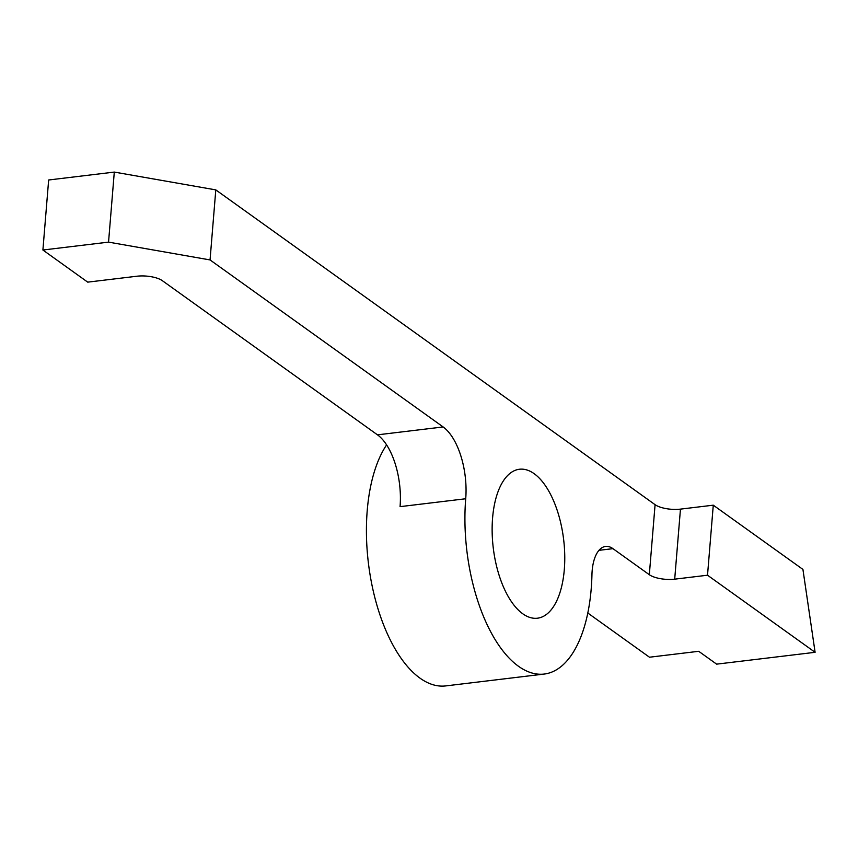 <?xml version="1.0" encoding="UTF-8"?>
<svg xmlns="http://www.w3.org/2000/svg" width="858" height="858" viewBox="0 0 858 858"><rect width="100%" height="100%" fill="white"/><g stroke="black" fill="none" stroke-linecap="round" stroke-linejoin="round"><path stroke-width="1.29" d="M707.518 575.214L713.277 505.18L680.458 509.126A18.758 6.564 4.7 0 1 655.083 504.676L215.798 189.886L210.049 259.931L443.136 426.952A56.263 26.587 -96.9 0 1 465.712 498.755A131.285 62.044 -96.9 0 0 544.133 674.066A131.285 62.044 -96.9 0 0 591.945 574.796A37.505 17.728 -96.9 0 1 605.609 546.428A37.505 17.728 -96.9 0 1 612.966 548.659L649.324 574.71A18.758 6.564 -175.3 0 0 674.699 579.161L707.518 575.214L815.1 652.305L716.634 664.146L698.702 651.297L649.474 657.217L587.784 613.009M564.317 569.422A75.021 35.446 83.1 0 0 519.508 469.24A75.021 35.446 83.1 0 0 493.264 547.962A75.021 35.446 83.1 0 0 537.419 618.21A75.021 35.446 83.1 0 0 564.317 569.422M114.296 172.083L108.548 242.128L42.9 250.021L48.659 179.987L114.296 172.083L215.798 189.886M713.277 505.18L802.927 569.412L815.1 652.305M544.133 674.066L445.677 685.917A131.285 62.044 -96.9 0 1 374.227 595.13A131.285 62.044 -96.9 0 1 386.604 444.884M210.049 259.931L108.548 242.128M443.136 426.952L377.488 434.845L162.334 280.673A18.758 6.564 -175.3 0 0 136.958 276.222L87.72 282.143L42.9 250.021M377.488 434.845A56.263 26.587 -96.9 0 1 400.064 506.649L465.712 498.755M680.458 509.126L674.699 579.161M649.324 574.71L655.083 504.676M612.966 548.659L598.991 550.332"/></g></svg>
